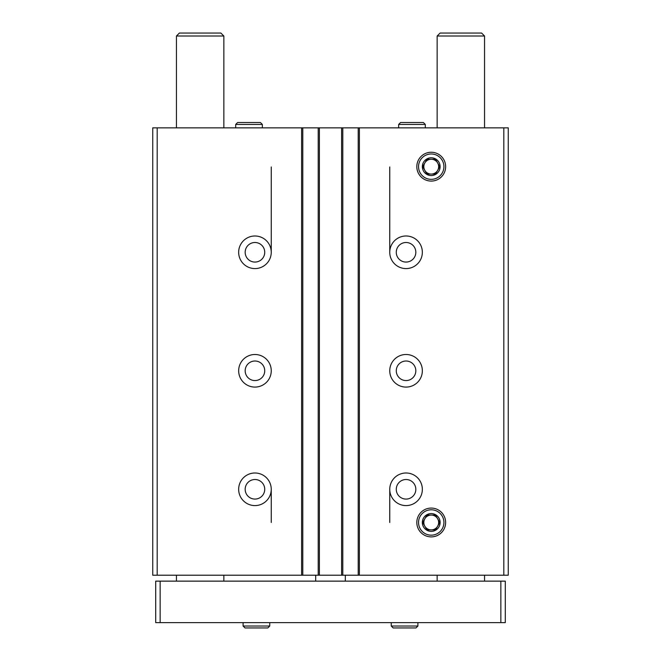 <?xml version="1.0" encoding="UTF-8"?>
<svg xmlns="http://www.w3.org/2000/svg" width="661" height="661" viewBox="0 0 661 661"><rect width="100%" height="100%" fill="white"/><g stroke="black" fill="none" stroke-linecap="round" stroke-linejoin="round"><path stroke-width="0.99" d="M271.25 252.287A16.294 16.294 0 0 1 246.809 266.4A16.294 16.294 0 0 1 246.809 238.175A16.294 16.294 0 0 1 271.25 252.287L271.25 166.96M271.25 370.788A16.294 16.294 0 0 1 246.809 384.9A16.294 16.294 0 0 1 246.809 356.684A16.294 16.294 0 0 1 271.25 370.788M271.25 489.297A16.294 16.294 0 0 1 246.809 503.409A16.294 16.294 0 0 1 246.809 475.185A16.294 16.294 0 0 1 271.25 489.297L271.25 522.479M503.814 127.854L503.814 575.219L508.259 575.219L508.259 127.854L157.186 127.854L157.186 575.219L152.741 575.219L152.741 127.854L157.186 127.854M503.814 575.219L157.186 575.219M422.346 252.287A16.294 16.294 0 0 1 397.897 266.4A16.294 16.294 0 0 1 397.897 238.175A16.294 16.294 0 0 1 422.346 252.287M422.346 370.788A16.294 16.294 0 0 1 397.897 384.9A16.294 16.294 0 0 1 397.897 356.684A16.294 16.294 0 0 1 422.346 370.788M422.346 489.297A16.294 16.294 0 0 1 397.897 503.409A16.294 16.294 0 0 1 397.897 475.185A16.294 16.294 0 0 1 422.346 489.297M416.818 166.663A14.41 14.41 0 0 0 438.433 179.148A14.41 14.41 0 0 0 438.433 154.187A14.41 14.41 0 0 0 416.818 166.663M416.818 522.479A14.41 14.41 0 0 0 438.433 534.956A14.41 14.41 0 0 0 438.433 510.003A14.41 14.41 0 0 0 416.818 522.479M358.204 127.854L358.204 575.219M342.795 127.854L342.795 575.219M318.205 127.854L318.205 575.219M302.796 127.854L302.796 575.219M415.827 489.297A9.775 9.775 0 0 1 401.161 497.766A9.775 9.775 0 0 1 401.161 480.828A9.775 9.775 0 0 1 415.827 489.297M264.731 489.297A9.775 9.775 0 0 1 250.065 497.766A9.775 9.775 0 0 1 250.065 480.828A9.775 9.775 0 0 1 264.731 489.297M415.827 370.788A9.775 9.775 0 0 1 401.161 379.257A9.775 9.775 0 0 1 401.161 362.327A9.775 9.775 0 0 1 415.827 370.788M264.731 370.788A9.775 9.775 0 0 1 250.065 379.257A9.775 9.775 0 0 1 250.065 362.327A9.775 9.775 0 0 1 264.731 370.788M415.827 252.287A9.775 9.775 0 0 1 401.161 260.756A9.775 9.775 0 0 1 401.161 243.818A9.775 9.775 0 0 1 415.827 252.287M264.731 252.287A9.775 9.775 0 0 1 250.065 260.756A9.775 9.775 0 0 1 250.065 243.818A9.775 9.775 0 0 1 264.731 252.287M389.75 166.96L389.75 252.287M389.75 489.297L389.75 522.479M315.685 575.219L315.685 581.143M345.315 575.219L345.315 581.143M484.554 36.016L437.152 36.016L440.119 33.05L481.596 33.05L484.554 36.016L484.554 127.854M484.554 575.219L484.554 581.143M500.856 581.143L155.707 581.143L155.707 622.621L505.293 622.621L505.293 581.143L500.856 581.143L500.856 622.621M160.144 581.143L160.144 622.621M223.848 36.016L176.446 36.016L179.404 33.05L220.881 33.05L223.848 36.016L223.848 127.854M223.848 575.219L223.848 581.143M391.238 622.621L391.238 626.025L393.163 627.95L391.238 626.025L391.238 622.621M243.099 622.621L243.099 626.025L245.024 627.95L243.099 626.025L243.099 622.621M443.919 522.479A12.691 12.691 0 0 1 424.883 533.468A12.691 12.691 0 0 1 424.883 511.49A12.691 12.691 0 0 1 443.919 522.479M440.119 522.479A8.89 8.89 0 0 1 426.783 530.18A8.89 8.89 0 0 1 426.783 514.779A8.89 8.89 0 0 1 440.119 522.479M435.508 515.076L426.956 515.076L422.676 522.479L426.956 529.882L435.508 529.882L439.78 522.479L435.508 515.076L426.956 515.076L422.676 522.479L426.956 529.882L435.508 529.882L439.78 522.479L435.508 515.076M424.816 526.181A7.403 7.403 0 0 0 438.64 522.479A7.403 7.403 0 0 0 424.816 518.778A7.403 7.403 0 0 0 424.816 526.181A7.403 7.403 0 0 1 424.816 518.778M437.648 518.778A7.403 7.403 0 0 1 437.648 526.181M443.919 166.663A12.691 12.691 0 0 1 424.883 177.652A12.691 12.691 0 0 1 424.883 155.674A12.691 12.691 0 0 1 443.919 166.663M440.119 166.663A8.89 8.89 0 0 1 426.783 174.364A8.89 8.89 0 0 1 426.783 158.971A8.89 8.89 0 0 1 440.119 166.663M435.508 159.26L426.956 159.26L422.676 166.663L426.956 174.074L435.508 174.074L439.78 166.663L435.508 159.26L426.956 159.26L422.676 166.663L426.956 174.074L435.508 174.074L439.78 166.663L435.508 159.26M424.816 170.373A7.403 7.403 0 0 0 438.64 166.663A7.403 7.403 0 0 0 424.816 162.961A7.403 7.403 0 0 0 424.816 170.373A7.403 7.403 0 0 1 424.816 162.961M437.648 162.961A7.403 7.403 0 0 1 437.648 170.373M235.696 124.45L235.696 127.854L235.696 124.45L237.621 122.525L235.696 124.45L262.359 124.45L260.434 122.525L237.621 122.525M398.641 124.45L398.641 127.854L398.641 124.45L400.566 122.525L398.641 124.45L425.304 124.45L423.379 122.525L400.566 122.525M301.614 127.854L301.614 575.219M319.387 127.854L319.387 575.219M341.613 127.854L341.613 575.219M359.386 127.854L359.386 575.219M417.901 622.621L417.901 626.025L391.238 626.025M269.762 622.621L269.762 626.025L243.099 626.025M437.152 36.016L437.152 127.854M437.152 575.219L437.152 581.143M176.446 36.016L176.446 127.854M176.446 575.219L176.446 581.143M417.901 626.025L415.976 627.95L393.163 627.95M269.762 626.025L267.837 627.95L245.024 627.95M262.359 127.854L262.359 124.45M425.304 127.854L425.304 124.45"/></g></svg>
